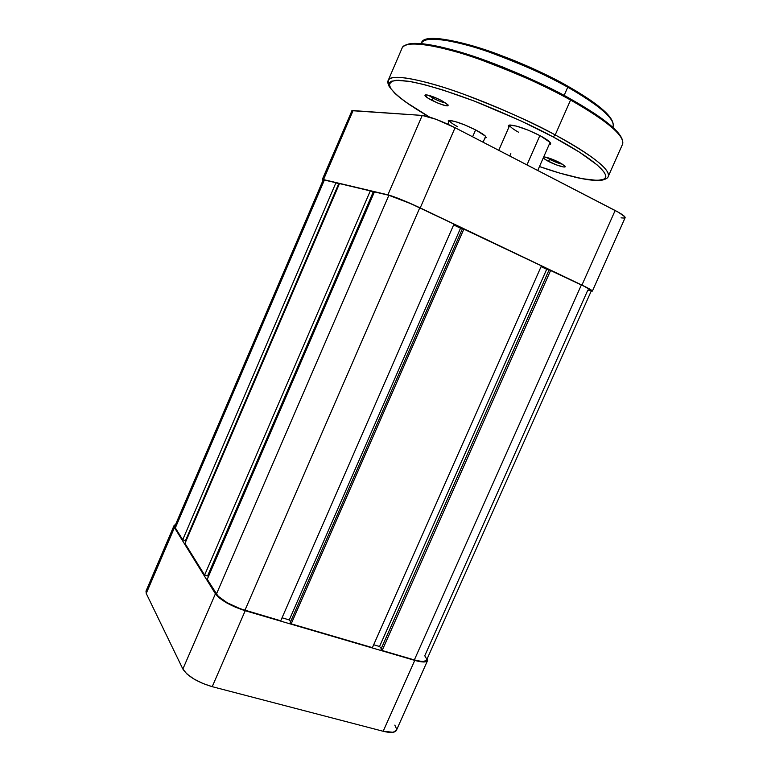 <?xml version="1.0" encoding="UTF-8"?>
<svg xmlns="http://www.w3.org/2000/svg" width="771" height="771" viewBox="0 0 771 771"><rect width="100%" height="100%" fill="white"/><g stroke="black" fill="none" stroke-linecap="round" stroke-linejoin="round"><path stroke-width="1.16" d="M146.008 591.078L146.239 593.458L182.872 669.045L186.775 673.835L193.752 678.904L202.715 683.424L212.218 686.672L383.177 731.274L393.114 732.286L396.429 730.301M396.641 729.067L394.819 725.116M147.444 589.786L146.249 590.682M427.558 660.545L396.419 730.32C395.031 732.778 390.618 733.096 383.177 731.274L414.75 660.39C422.123 662.453 426.392 662.491 427.558 660.525L427.336 658.424L427.452 660.728L424.493 661.952L414.75 660.39L245.217 610.728L212.218 686.672L383.177 731.274L414.75 660.39L245.217 610.728L235.724 607.317L226.684 602.874L219.542 598.123L215.408 593.805L174.448 527.605L146.239 593.458L182.872 669.045L215.408 593.805L174.448 527.605L174.265 525.273L175.576 524.54L174.044 525.61L174.448 527.605L146.239 593.458L145.998 591.106L174.044 525.61M212.218 686.672L245.217 610.728C230.51 605.89 220.573 600.252 215.408 593.805L182.872 669.045C187.661 676.292 197.443 682.171 212.218 686.672M207.245 579.31L374.427 191.873L388.873 195.294L216.42 594.104L207.245 579.31L374.427 191.873L388.873 195.294L216.42 594.104C221.373 600.272 230.876 605.659 244.927 610.285L419.781 207.794C406.115 201.424 395.812 197.251 388.873 195.294L410.837 203.698L453.984 224.12L280.74 620.78L244.927 610.285L419.781 207.794L453.984 224.12L280.74 620.78L240.427 608.82L227.214 602.777L217.991 596.07L207.245 579.31M453.637 224.92L460.538 228.216L289.27 619.923L282.041 617.793L289.27 619.923L290.571 621.705L289.27 619.923L460.538 228.216L462.436 228.717L453.637 224.92M462.533 228.505L290.224 622.505L291.187 623.845L463.959 228.881L462.533 228.505L290.224 622.505L291.187 623.845L463.959 228.881L541.425 265.85L372.403 647.65L291.187 623.845L372.403 647.65L541.425 265.85L462.533 228.505M373.675 644.768L379.554 646.503L546.687 269.291L541.078 266.621L546.687 269.291L379.554 646.503L381.26 648.507L379.554 646.503L373.675 644.768M549.029 269.975L546.687 269.291L549.029 269.975M591.386 290.696L584.784 286.581L549.106 269.811L380.98 649.143L382.137 650.502L550.696 270.274L549.106 269.811L380.98 649.143L382.137 650.502L550.696 270.274L581.382 284.923L414.345 659.937L382.137 650.502L414.345 659.937C421.4 661.904 425.486 661.952 426.604 660.063L591.396 290.686C591.386 290.05 588.051 288.132 581.382 284.923L414.345 659.937L421.139 661.364L423.665 661.431L426.508 660.265L426.72 659.08L424.763 655.774L587.839 290.069L591.01 290.802M323.184 179.961L324.389 180.009L323.184 179.951L174.959 525.976L175.345 527.894L324.389 180.009L335.934 182.746L182.717 539.777L175.345 527.894L324.389 180.009L335.934 182.746L338.594 183.999L185.483 540.635L182.717 539.777L335.934 182.746L338.594 183.999L185.483 540.635L182.717 539.777L175.345 527.894L174.969 525.957M338.556 184.076L339.153 184.356L338.556 184.076M186.216 540.538L185.609 540.346L186.216 540.538M184.982 543.42L339.481 183.585L370.302 190.89L204.614 575.079L184.982 543.42L339.481 183.585L370.302 190.89L373.125 192.239L207.563 575.966L204.614 575.079L370.302 190.89L373.125 192.239L207.563 575.966L204.614 575.079L184.982 543.42M373.087 192.326L374.031 192.779L373.087 192.326M208.7 575.927L207.717 575.629L208.7 575.927M621.04 217.856L624.626 218.087L624.818 216.786L618.66 212.401L455.073 127.716L436.164 119.332L422.229 115.428L351.962 110.677L322.268 179.547L387.9 194.832L401.383 199.612L420.224 207.91L581.932 285.087L590.586 289.588L592.398 291.053L591.193 291.13L592.388 291.11C592.388 290.455 588.899 288.441 581.932 285.087L615.152 210.502L455.073 127.716L420.224 207.91L581.932 285.087L615.152 210.502C622.043 214.126 625.368 216.535 625.127 217.73L592.388 291.11M322.268 179.547L323.02 180.337L322.288 179.662L323.521 179.604L387.9 194.832L422.229 115.428L353.089 110.59L323.521 179.604L353.089 110.59L351.663 110.918M422.229 115.428L387.9 194.832C395.147 196.875 405.931 201.231 420.224 207.91L455.073 127.716C440.848 120.671 429.91 116.575 422.229 115.428M509.795 156.012L510.836 153.622M539.873 135.561L526.978 164.907L539.873 135.561M475.611 129.894L472.604 136.785L475.611 129.894M567.687 86.13L567.755 87.181C588.726 98.736 616.453 117.664 612.993 126.829C615.325 119.187 600.243 105.974 567.755 87.181L564.121 95.459L567.755 87.181C539.353 71.269 501.632 55.261 472.247 46.597C441.889 38.097 424.956 36.941 421.429 43.137C423.722 35.427 454.398 39.793 488.535 51.83C523.499 64.831 549.906 76.618 567.755 87.181L567.668 86.13C551.506 76.618 527.798 65.814 496.534 53.719C465.906 42.376 434.218 35.601 425.592 40.025M570.501 98.939L570.579 100.018C594.778 113.241 626.283 134.482 622.505 144.341C625.108 136.12 607.799 121.346 570.579 100.018L555.207 134.925L553.183 136.939C575.07 148.581 602.103 165.418 605.524 175.065C609.186 184.876 577.248 179.942 539.469 166.555L559.997 173.167L581.768 178.641L597.38 180.433L603.51 179.364L605.119 178.12L605.698 176.405L605.216 174.217L603.645 171.567L597.188 164.946L579.435 152.157L553.183 136.939L555.207 134.925C592.639 155.569 610.324 169.398 608.261 176.414C611.384 168.03 579.513 147.781 555.207 134.925L570.579 100.018C537.782 81.803 494.028 63.174 460.162 52.958C425.245 42.945 405.893 41.306 402.105 48.053C404.524 39.629 439.586 45.055 478.993 59.116C519.394 74.286 549.916 87.923 570.579 100.018L570.482 98.939C551.699 87.99 524.126 75.442 487.783 61.304C452.201 48.024 415.829 39.967 406.404 44.834M509.833 125.037C509.496 126.386 512.426 128.796 518.632 132.265C512.503 128.844 509.564 126.444 509.814 125.066L498.77 150.316M508.918 127.128C507.829 125.769 508.243 125.075 510.161 125.018C517.331 125.702 527.383 129.297 540.317 135.792L528.145 130.145L516.464 126.107L509.352 125.085L508.465 125.5L508.918 127.128M449.464 120.43C449.426 121.596 452.114 123.678 457.531 126.675C452.114 123.678 449.426 121.596 449.464 120.43L447.826 124.198M448.722 122.136L448.192 120.883L449.493 120.43C455.391 121.037 464.209 124.256 475.967 130.087L464.932 124.989L454.688 121.384L448.789 120.498L448.192 120.883L448.722 122.136M546.379 157.313L549.906 159.462L548.123 161.206L543.208 158.045L546.379 160.243L556.537 164.936L563.466 166.941L565.018 166.864L564.883 166.025L559.842 162.691L551.284 158.884L543.738 156.85C547.641 157.342 553.009 159.289 559.842 162.691L564.806 165.938C567.668 168.791 556.103 165.476 548.123 161.206L549.906 159.462L546.379 157.313M428.503 95.267L433.254 98.274L431.577 100.201C425.621 96.953 423.713 95.17 425.833 94.833C429.437 95.19 434.728 97.117 441.696 100.606L432.656 96.587L427.153 94.978L424.888 95.199L427.934 98.11L438.236 103.285L445.908 105.762L447.912 105.858L448.202 105.126L441.696 100.606L447.884 104.692C448.144 106.967 442.708 105.473 431.577 100.201L433.254 98.274L428.503 95.267M433.794 97.021L433.254 98.274L433.794 97.021M550.311 158.527L549.906 159.462L550.311 158.527M429.514 117.057L405.691 102.023L396.545 94.804L390.887 88.752L389.095 84.135L389.75 82.449L391.466 81.225L398.135 80.232L409.054 81.321L423.944 84.521L442.284 89.793L474.522 101.155L520.897 120.864L553.183 136.939C535.411 127.167 510.19 115.621 477.509 102.312C452.982 92.867 428.156 84.983 409.95 81.466L396.227 80.28C390.579 81.254 388.536 83.663 390.097 87.518C395.88 96.105 413.102 107.622 429.514 117.057M484.892 138.076L486.115 137.71L485.373 136.101L475.967 130.087C480.921 132.689 484.14 134.78 485.614 136.351L486.164 137.624L484.892 138.076M549.164 144.514L550.436 144.158L550.08 142.413L540.317 135.792C545.087 138.356 548.277 140.486 549.868 142.172C551.149 143.608 550.908 144.389 549.164 144.514M389.133 84.964L388.256 80.29C391.572 74.633 410.509 77.139 445.079 87.807C478.618 98.592 522.256 117.24 555.207 134.925C534.419 123.244 503.935 109.675 463.756 94.216C424.599 79.779 390.155 73.1 388.256 80.29L402.105 48.053C406.452 40.718 425.987 42.097 460.721 52.206C494.471 62.335 538.004 80.868 570.665 99.035C607.866 120.151 625.146 135.253 622.505 144.341L608.261 176.414C607.991 177.956 605.958 179.2 602.17 180.135C599.616 180.925 590.162 180.771 574.607 177.079M620.539 136.072L614.314 128.747M609.524 124.488L596.754 114.956L580.081 104.432M560.18 93.378L526.314 77.004L502.682 67.01L468.604 54.674L439.431 46.597M424.137 43.918L417.969 43.417M412.842 43.455L408.794 44.034M612.425 121.606L608.83 115.746L605.582 112.277M601.399 108.489L590.307 100.095L575.918 90.901M558.821 81.321L539.767 71.799L509.525 58.663L480.217 48.139L454.938 41.287M441.561 39.042L436.107 38.646M431.538 38.714L427.895 39.254M550.08 142.423L537.744 170.468M562.522 164.213C559.042 163.529 554.831 161.939 549.906 159.462C554.831 161.939 559.042 163.529 562.522 164.213M445.763 102.996C442.525 102.427 438.352 100.847 433.254 98.274C438.352 100.847 442.525 102.427 445.763 102.996M483.089 142.201L485.614 136.351M421.236 43.581L421.429 43.137C423.896 27.515 508.696 52.63 567.851 86.217C600.32 104.798 615.364 118.329 612.993 126.829L612.791 127.273M410.249 105.184C403.831 100.828 398.607 96.78 394.598 93.04L389.21 86.545C387.755 83.605 387.437 81.514 388.256 80.29"/></g></svg>
